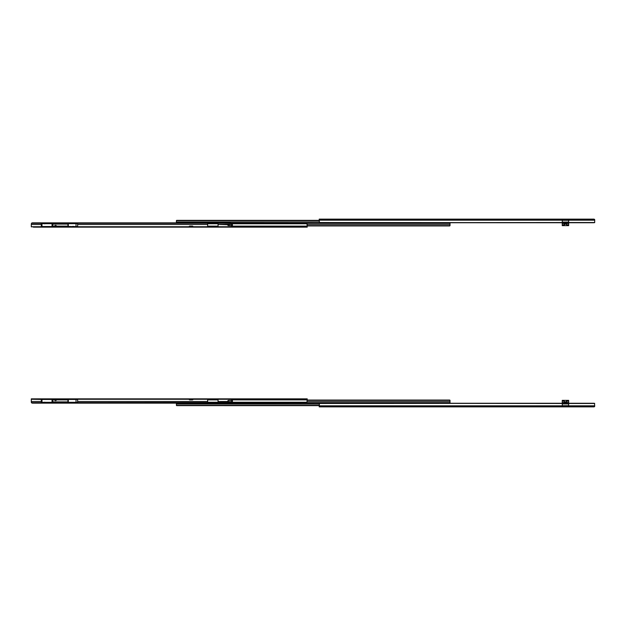 <?xml version="1.0" encoding="UTF-8"?>
<svg xmlns="http://www.w3.org/2000/svg" width="626" height="626" viewBox="0 0 626 626"><rect width="100%" height="100%" fill="white"/><g stroke="black" fill="none" stroke-linecap="round" stroke-linejoin="round"><path stroke-width="0.94" d="M594.043 222.715L320.05 222.731L562.289 222.527L562.289 220.18L319.213 220.18L319.213 219.632L562.289 219.632L562.289 219.21L594.669 219.632L593.98 219.139L319.213 219.139L319.213 219.632L562.289 219.632L562.289 220.18L319.213 220.18L319.424 222.527L594.215 222.676M568.627 222.073L562.289 222.073L568.627 222.073M562.289 219.875L568.627 219.875L562.289 219.875M594.105 219.241L594.692 219.71L594.7 222.073L594.7 220.18L568.627 220.18L568.627 219.632L594.7 219.789L568.627 220.18L568.627 222.527L594.497 222.527L594.7 222.073L594.497 222.527A0.837 0.587 0 0 1 593.863 222.731L320.05 222.731A0.837 0.587 0 0 1 319.424 222.527L319.213 219.139L593.98 219.139M594.035 219.139L594.7 219.812M594.293 222.645L594.7 222.645L594.293 222.645M594.489 219.327A0.665 0.665 0 0 1 594.692 219.718M562.289 219.21L568.627 219.21L568.627 222.527L562.289 222.543L562.289 219.632M568.627 219.632L568.627 219.21M176.407 222.903L176.407 220.767L176.407 221.948L319.213 221.948L176.407 221.948L176.407 222.856M176.735 220.36L319.213 220.352M176.43 220.626L176.822 220.352A0.415 0.415 0 0 0 176.43 220.626L319.213 220.626L176.43 220.626L176.407 221.174L176.43 220.626M231.972 225.61L231.776 224.272L232.262 224.272L232.262 225.61L232.418 224.272L232.418 225.61L232.418 224.272L228.224 224.311L231.604 224.272L231.495 223.545L306.364 223.56L207.629 223.2L207.629 226.737L207.629 224.491L77.64 224.491L207.629 224.491L207.629 223.31L31.457 223.31L32.552 222.856L450.016 223.146L450.016 224.343L307.202 224.343L450.016 224.343L450.016 223.146L231.205 223.146L218.059 223.31L218.059 224.491L228.005 224.726L231.776 224.272L231.604 225.61L232.262 225.61L228.326 225.563L227.825 224.726L228.146 225.563L231.604 225.61M450.016 225.391L450.016 224.343L449.984 225.665L307.202 225.665L449.593 225.939L307.202 225.939M450.016 225.524L449.984 225.665A0.415 0.415 0 0 1 449.593 225.939L449.679 225.931M307.202 227.152L306.998 223.764L231.526 223.764L306.998 223.764L307.202 224.218L307.202 226.659L231.534 226.659L307.202 226.659L307.202 227.152L231.534 227.152L307.202 227.152M218.059 226.659L212.613 226.659L218.059 226.659M210.563 226.659L207.629 226.659L210.563 226.659M55.205 226.659L54.689 226.659L55.205 226.659M54.196 226.659L44.775 226.659L54.196 226.659M207.629 226.111L218.059 226.111L207.629 226.111M231.534 226.111L307.202 226.111L231.534 226.111M218.059 223.764L207.629 223.764L218.059 223.764M306.364 223.56L306.998 223.764A0.837 0.587 180 0 0 306.364 223.56M231.776 224.272L218.059 224.491L218.059 223.2L31.457 223.31L31.3 224.491L31.457 223.31A1.252 0.884 180 0 1 32.552 222.856L230.282 222.856A1.252 0.884 180 0 1 231.377 223.31L231.534 224.491M228.005 225.157L227.825 225.157A0.415 0.399 90 0 0 228.224 225.571L228.404 225.571A0.415 0.399 -90 0 1 228.005 225.157M228.404 224.311L228.224 224.311A0.415 0.399 90 0 0 227.825 224.726L228.005 224.726A0.415 0.399 -90 0 1 228.404 224.311M190.101 226.369L192.863 226.369A0.54 0.54 0 0 0 192.401 226.111L189.733 226.111A0.54 0.54 0 0 0 189.271 226.369L190.101 226.369L189.271 226.369A0.54 0.54 0 0 1 189.733 226.111L192.401 226.111A0.54 0.54 0 0 1 192.863 226.369L190.101 226.369L189.748 226.815L190.101 226.369M72.726 226.369L73.085 226.815L72.726 226.369M50.057 226.815L52.161 226.557A0.54 0.54 -90 0 0 52.122 226.526A0.54 0.54 90 0 1 52.161 226.557L50.315 226.557A0.54 0.54 -90 0 1 50.354 226.526A0.54 0.54 90 0 0 50.315 226.557M212.77 226.815L210.414 226.815L211.948 226.557M212.104 226.557L212.496 226.557M229.445 227.152L33.389 227.152L231.534 227.152L231.534 226.737L218.059 226.737L218.059 224.491L218.059 226.737L231.534 226.737L231.534 225.61L231.534 226.815L33.389 226.815L229.445 227.152M31.3 226.737L31.3 224.491L31.3 226.737L44.775 226.737L31.3 226.839M55.205 226.737L56.465 226.737L55.205 226.737M207.629 226.737L193.098 226.737L207.629 226.737M189.036 226.737L73.79 226.737L189.036 226.737M69.736 226.737L56.966 226.737L69.736 226.737M207.629 223.678L218.059 223.678L207.629 223.678M212.691 226.737L218.059 226.737L212.691 226.737M44.775 226.737L50.698 226.737L44.775 226.737M51.778 226.737L54.204 226.808L54.642 226.135A1.542 1.51 -90 0 1 55.362 225.462L55.19 225.462A1.542 1.51 90 0 0 54.47 226.135L55.362 225.462A0.712 0.696 -90 0 1 55.925 225.462A1.542 1.51 -90 0 1 56.645 226.135L55.471 225.399A0.712 0.696 90 0 0 55.19 225.462L54.032 226.808L51.778 226.737M31.3 224.491L41.332 224.491L31.3 224.491M211.064 226.401L212.128 226.401A0.54 0.54 90 0 1 212.511 226.557L212.441 226.557M51.59 226.557L50.729 226.557M212.128 226.401L211.056 226.401A0.54 0.54 90 0 0 210.672 226.557L212.511 226.557A0.54 0.54 -90 0 0 212.128 226.401M55.205 223.85L55.205 223.2L44.775 223.2L44.775 223.85M44.775 223.678L55.205 223.678M54.892 226.276A1.252 1.221 -90 0 1 55.479 225.728A0.415 0.407 -90 0 1 55.808 225.728A1.252 1.221 -90 0 1 56.395 226.276L55.644 225.689L54.892 226.276M56.504 226.815L56.215 226.276A1.252 1.221 90 0 0 55.636 225.728A0.415 0.407 90 0 0 55.557 225.704L56.105 226.103L55.002 226.111L56.113 226.111L56.504 226.815M73.14 223.685A0.501 0.501 0 0 0 72.765 223.521L70.761 223.521A0.501 0.501 0 0 0 70.386 223.685A0.501 0.501 0 0 1 70.761 223.521L72.765 223.521A0.501 0.501 0 0 1 73.14 223.685M53.492 226.111L52.811 226.526L52.811 223.685L41.973 223.685L41.973 226.526L52.044 226.526L52.044 223.685L52.044 226.526L54.266 226.526L53.492 226.111M66.442 226.526L66.442 226.111L66.442 226.526L68.242 226.526L56.849 226.526L66.442 226.526M54.767 226.526L56.348 226.526L54.767 226.526M53.492 223.685L53.492 224.108L53.492 223.685L66.442 223.685L53.492 223.685M66.442 224.108L66.442 223.685L68.242 223.685L68.242 226.526L68.312 223.685L68.242 226.526L76.028 226.526L76.028 223.685L68.312 223.685L68.312 226.526L77.64 226.526L77.64 223.685L76.028 223.685L76.028 226.526L77.64 226.526L77.64 223.685L66.442 223.685L66.442 224.108M67.944 226.111L67.944 224.108L67.944 226.111L56.63 226.111L67.944 226.111M41.332 223.685L41.332 226.526L41.973 226.526L41.973 223.685L41.332 223.685L41.848 223.685M41.973 223.685L52.803 223.685L52.811 226.526L41.973 226.526M41.332 226.526L41.848 226.526M52.811 224.108L67.944 224.108L52.811 224.108M54.485 226.111L52.811 226.111L54.485 226.111M562.289 406.368L319.213 406.368L319.213 405.82L562.289 405.82L562.289 406.368L319.213 406.368L319.213 406.861L593.98 406.861L594.669 406.368L562.289 406.79L562.289 403.473L320.05 403.269L593.863 403.269L319.424 403.473L319.213 405.82L562.289 405.82L562.289 403.473L568.627 403.457L568.627 405.82L594.7 405.82L594.669 406.368L568.627 406.368L568.627 405.82L594.7 405.82L594.129 406.853M568.627 406.125L562.289 406.125L568.627 406.125M562.289 403.927L568.627 403.927L562.289 403.927M594.105 406.759L594.692 406.29A0.665 0.665 0 0 1 594.489 406.673M594.019 406.798L319.213 406.861L319.424 403.473A0.837 0.587 180 0 1 320.05 403.269L593.863 403.269A0.837 0.587 180 0 1 594.497 403.473L594.7 405.82L594.497 403.473L568.627 403.473L568.627 406.79L562.289 406.79M594.7 403.355L594.293 403.355L594.7 403.355M568.627 406.79L568.627 406.368M176.407 403.144L176.407 404.052L319.213 404.052L176.407 404.052L176.438 405.39L176.407 403.097M176.579 405.57L319.213 405.374L176.43 405.374L176.407 404.826L176.438 405.39M319.213 405.648L176.696 405.632M176.822 405.648A0.415 0.415 0 0 1 176.43 405.374L176.407 405.233M450.016 401.657L450.016 402.854L230.282 403.144L32.552 403.144L31.3 402.182L31.3 399.263L31.3 401.509L41.332 401.509L31.3 401.509L31.457 402.69L218.059 402.8L218.059 399.263L231.534 399.263L33.389 399.185L229.445 398.848L33.389 398.848L307.202 398.848L306.998 402.236L231.526 402.236L306.998 402.236L307.202 399.341L231.534 399.341L307.202 399.341L307.202 398.848L218.059 399.263L218.059 401.509L231.776 401.728L231.776 400.39L228.427 400.429L231.776 400.39L231.776 401.728L228.482 401.681L227.825 401.07L228.482 400.444L232.262 400.39L232.262 401.728L231.776 401.728L232.418 401.728L232.418 400.39L228.427 400.429L228.005 401.509L218.059 401.509L218.059 402.69L231.174 402.878L450.016 402.854L450.016 401.657L307.202 401.657L450.016 401.657L450.016 400.609M307.202 400.335L449.984 400.335L450.016 400.883L449.984 400.319L307.202 400.335M307.202 400.061L449.593 400.061L307.202 400.061L449.593 400.061L450.016 400.476M449.593 400.061A0.415 0.415 0 0 1 449.984 400.335M207.629 402.236L218.059 402.236L207.629 402.236M307.202 399.889L231.534 399.889L307.202 399.889M218.059 399.889L207.629 399.889L218.059 399.889M44.775 399.341L50.213 399.341L44.775 399.341M52.263 399.341L54.196 399.341L52.263 399.341M54.689 399.341L55.205 399.341L54.689 399.341M207.629 399.341L218.059 399.341L207.629 399.341M231.534 401.509L231.377 402.69A1.252 0.884 0 0 1 230.282 403.144L32.552 403.144A1.252 0.884 0 0 1 31.457 402.69L306.364 402.44L231.495 402.44L231.534 401.728M306.998 402.236L306.364 402.44A0.837 0.587 0 0 0 306.998 402.236M227.825 401.07L228.005 401.055A0.626 0.603 -90 0 1 228.6 400.429L228.427 400.429A0.626 0.603 90 0 0 227.825 401.055A0.626 0.603 90 0 0 228.427 401.689L228.6 401.689A0.626 0.603 -90 0 1 228.005 401.07L227.825 401.07M232.418 400.39L232.418 401.063L232.418 400.39M192.871 399.638L189.263 399.638A0.54 0.54 0 0 0 189.725 399.889L192.409 399.889A0.54 0.54 0 0 0 192.871 399.638L193.152 399.185L192.871 399.638A0.54 0.54 0 0 1 192.409 399.889L189.725 399.889A0.54 0.54 0 0 1 189.263 399.638L188.982 399.185L189.263 399.638L192.871 399.638M212.77 399.185L210.672 399.443A0.54 0.54 90 0 0 211.056 399.599L211.056 399.599A0.54 0.54 -90 0 1 210.672 399.443L212.511 399.443A0.54 0.54 90 0 1 212.128 399.599L211.095 399.599M50.057 399.185L52.42 399.185L50.886 399.443M51.755 399.443L51.238 399.443L51.755 399.443M50.729 399.443L50.338 399.443M33.389 398.848L31.3 398.848L31.3 399.263L44.775 399.474L31.3 399.263L33.389 399.185L31.3 398.848L33.389 398.848M55.205 399.474L56.465 399.263L55.205 399.474M73.798 399.263L189.036 399.263L73.798 399.263M193.105 399.263L207.629 399.263L207.629 401.509L77.64 401.509L207.629 401.509L207.629 399.263L193.105 399.263M207.629 402.69L207.629 401.509L207.629 402.69M50.143 399.263L44.775 399.263L50.143 399.263M218.059 399.263L212.128 399.263L218.059 399.263M211.056 399.263L207.629 399.263L211.056 399.263M55.205 402.322L44.775 402.322M218.059 402.322L207.629 402.322L218.059 402.322M55.205 402.15L55.205 402.8L44.775 402.8L44.775 402.15M52.161 399.443A0.54 0.54 90 0 1 52.122 399.474A0.54 0.54 -90 0 0 52.161 399.443L50.315 399.443A0.54 0.54 90 0 0 50.354 399.474A0.54 0.54 -90 0 1 50.315 399.443L50.385 399.443M211.236 399.443L212.104 399.443M211.056 399.599L212.128 399.599A0.54 0.54 -90 0 0 212.511 399.443M55.479 400.272A1.252 1.221 -90 0 1 54.892 399.724L54.611 399.185L55.01 399.897L56.113 399.889L55.636 400.272A1.252 1.221 90 0 0 56.215 399.724L56.504 399.185L56.105 399.897L55.002 399.889L55.479 400.272A0.415 0.407 -90 0 0 55.644 400.311L55.557 400.304A0.415 0.407 90 0 0 55.636 400.272L55.479 400.272M55.644 400.601L56.645 399.865A1.542 1.51 -90 0 1 55.925 400.538A0.712 0.696 -90 0 1 55.362 400.538L54.266 399.216L54.47 399.865A1.542 1.51 90 0 0 55.19 400.538L55.362 400.538A1.542 1.51 -90 0 1 54.642 399.865L55.19 400.538A0.712 0.696 90 0 0 55.557 400.593M56.645 399.865L56.935 399.318L56.645 399.865M56.676 399.185L56.395 399.724A1.252 1.221 -90 0 1 55.808 400.272A0.415 0.407 -90 0 1 55.644 400.311L56.676 399.185M70.386 402.315A0.501 0.501 0 0 0 70.761 402.479L72.765 402.479A0.501 0.501 0 0 0 73.14 402.315A0.501 0.501 0 0 1 72.765 402.479L70.761 402.479A0.501 0.501 0 0 1 70.386 402.315M53.492 401.892L52.811 402.315L52.811 399.474L41.981 399.474L41.981 402.315L52.044 402.315L52.044 399.474L52.044 402.315L66.442 402.315L66.442 401.892L66.442 402.315L68.242 402.315L53.492 402.315L53.492 401.892M53.492 399.474L53.492 399.889L54.266 399.474L53.492 399.474M66.442 399.889L66.442 399.474L56.849 399.474L68.242 399.474L68.242 402.315L68.312 399.474L68.242 402.315L76.028 402.315L76.028 399.474L68.312 399.474L68.312 402.315L77.64 402.315L77.64 399.474L76.028 399.474L76.028 402.315L77.64 402.315L77.64 399.474L66.442 399.474L66.442 399.889M56.348 399.474L54.767 399.474L56.348 399.474M67.944 401.892L67.944 399.889L67.944 401.892L52.811 401.892L67.944 401.892M41.332 399.474L41.332 402.315L41.981 402.315L41.981 399.474L41.332 399.474L41.848 399.474M41.981 399.474L52.803 399.474L52.811 402.315L41.981 402.315M41.332 402.315L41.848 402.315M52.811 399.889L54.485 399.889L52.811 399.889M56.63 399.889L67.944 399.889L56.63 399.889M566.608 219.436L568.275 219.436M567.438 220.141L567.923 220.266L567.438 220.141M566.96 220.266L567.438 220.266L566.96 220.266L566.96 219.436M563.643 225.016L562.25 224.898L563.643 224.898L563.643 225.65L562.25 225.65L562.25 225.016L563.643 225.016L562.25 224.898L562.25 223.498L568.666 223.498L562.25 223.271L562.25 222.731L562.25 223.498L568.666 223.498L568.666 224.898L567.273 224.898L565.458 223.928L563.643 224.898C564.855 223.646 566.06 223.646 567.273 224.898L568.666 224.898L568.666 225.65L567.273 225.65L567.273 225.016L568.666 225.016L567.273 224.898L567.273 225.65L568.666 225.65L568.666 223.271L562.25 223.271L562.25 225.65L567.273 225.65L566.397 224.304L564.973 224.108L563.776 225.65L567.14 225.65L567.14 225.016C566.021 223.764 564.895 223.764 563.776 225.016L563.776 225.65L563.643 225.016M568.627 220.141L562.289 220.141L568.627 220.141M568.627 220.313L562.289 220.313L568.627 220.313M568.666 222.731L568.666 223.271L568.666 222.731M566.632 224.546L566.906 224.945M562.641 219.436L564.308 219.436M563.478 220.141L563.956 220.266L563.478 220.141M562.993 220.266L563.478 220.266L562.993 220.266L562.993 219.436M564.308 406.564L562.641 406.564M563.478 405.734L562.993 405.734L563.478 405.734M563.948 405.734L563.956 406.564M567.273 400.984L568.666 401.102L567.273 401.102L567.273 400.35L568.666 400.35L568.666 400.984L567.273 400.984L568.666 401.102L568.666 402.502L562.25 402.502L568.666 402.729L568.666 403.269L568.666 402.502L562.25 402.502L562.25 401.102L563.643 401.102L565.458 402.072L567.273 401.102C566.06 402.354 564.855 402.354 563.643 401.102L562.25 401.102L562.25 400.35L563.643 400.35L563.643 400.984L562.25 400.984L563.643 401.102L563.643 400.35L562.25 400.35L562.25 402.729L568.666 402.729L568.666 400.35L563.643 400.35L564.519 401.696L565.943 401.892L567.14 400.35L563.776 400.35L563.776 400.984C564.895 402.236 566.021 402.236 567.14 400.984L567.14 400.35L567.273 400.984M562.289 405.859L568.627 405.859L562.289 405.859M562.289 405.687L568.627 405.687L562.289 405.687M562.25 403.269L562.25 402.729L562.25 403.269M568.275 406.564L566.608 406.564M567.438 405.734L567.923 405.734L567.438 405.734M69.963 226.369L69.674 226.815M188.982 226.815L189.271 226.369M193.152 226.815L192.863 226.369M73.563 226.369L73.852 226.815M567.923 219.436L567.923 220.266M563.956 219.436L563.956 220.266M562.993 406.564L562.993 405.734M567.923 406.564L567.923 405.734M566.96 406.564L566.96 405.734"/></g></svg>
